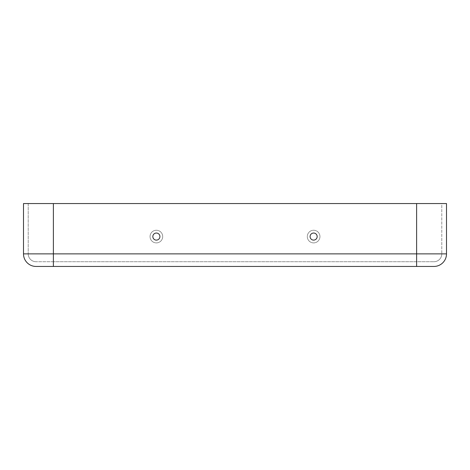 <?xml version="1.0" encoding="UTF-8"?>
<svg xmlns="http://www.w3.org/2000/svg" width="470" height="470" viewBox="0 0 470 470"><rect width="100%" height="100%" fill="white"/><g stroke="black" fill="none" stroke-linecap="round" stroke-linejoin="round"><path stroke-width="0.35" stroke-dasharray="2.35 1.76" d="M319.947 236.575A6.322 6.322 0 0 1 313.625 242.896A6.322 6.322 0 0 1 307.304 236.575A6.322 6.322 0 0 1 313.625 230.253A6.322 6.322 0 0 1 319.947 236.575A6.322 6.322 0 0 1 313.625 242.896A6.322 6.322 0 0 1 307.304 236.575A6.322 6.322 0 0 1 313.625 230.253A6.322 6.322 0 0 1 319.947 236.575M310.088 236.575A3.537 3.537 0 0 1 313.625 233.032A3.537 3.537 0 0 1 317.162 236.575A3.537 3.537 0 0 1 313.625 240.111A3.537 3.537 0 0 1 310.088 236.575M162.696 236.575A6.322 6.322 0 0 0 156.375 230.253A6.322 6.322 0 0 0 150.053 236.575A6.322 6.322 0 0 0 156.375 242.896A6.322 6.322 0 0 0 162.696 236.575A6.322 6.322 0 0 0 156.375 230.253A6.322 6.322 0 0 0 150.053 236.575A6.322 6.322 0 0 0 156.375 242.896A6.322 6.322 0 0 0 162.696 236.575M152.838 236.575A3.537 3.537 0 0 0 156.375 240.111A3.537 3.537 0 0 0 159.912 236.575A3.537 3.537 0 0 0 156.375 233.032A3.537 3.537 0 0 0 152.838 236.575M433.922 266.449L36.078 266.449A12.578 12.578 0 0 1 23.5 253.871L23.5 203.551L53.38 203.551L28.218 203.551L28.218 253.871L28.218 203.551L446.5 203.551L441.782 203.551L441.782 253.871L441.782 203.551L53.38 203.551L446.5 203.551L446.5 253.871A12.578 12.578 0 0 1 433.922 266.449A12.578 12.578 0 0 0 446.5 253.871L416.62 253.871L416.62 203.551L416.62 253.871L28.218 253.871A7.861 7.861 0 0 0 36.078 261.731A7.861 7.861 0 0 1 28.218 253.871A7.861 7.861 0 0 0 36.078 261.731A7.861 7.861 0 0 1 28.218 253.871L53.38 253.871L53.38 203.551M416.62 266.449L416.62 253.871L416.62 261.731L416.62 253.871L53.38 253.871L53.38 261.731L433.922 261.731L36.078 261.731L53.38 261.731L53.38 253.871L23.5 253.871A12.578 12.578 0 0 0 36.078 266.449M433.922 261.731A7.861 7.861 0 0 0 441.782 253.871A7.861 7.861 0 0 1 433.922 261.731A7.861 7.861 0 0 0 441.782 253.871A7.861 7.861 0 0 1 433.922 261.731M53.38 266.449L53.38 253.871L441.782 253.871L416.62 253.871L416.62 203.551"/><path stroke-width="0.7" d="M317.162 236.575A3.537 3.537 0 0 1 313.625 240.111A3.537 3.537 0 0 1 310.088 236.575A3.537 3.537 0 0 1 313.625 233.032A3.537 3.537 0 0 1 317.162 236.575M159.912 236.575A3.537 3.537 0 0 0 156.375 233.032A3.537 3.537 0 0 0 152.838 236.575A3.537 3.537 0 0 0 156.375 240.111A3.537 3.537 0 0 0 159.912 236.575M433.922 266.449L36.078 266.449A12.578 12.578 0 0 1 23.5 253.871L23.5 203.551L446.5 203.551L446.5 253.871A12.578 12.578 0 0 1 433.922 266.449A12.578 12.578 0 0 0 446.5 253.871L23.5 253.871A12.578 12.578 0 0 0 36.078 266.449M53.38 266.449L53.38 203.551M416.62 266.449L416.62 203.551"/></g></svg>
